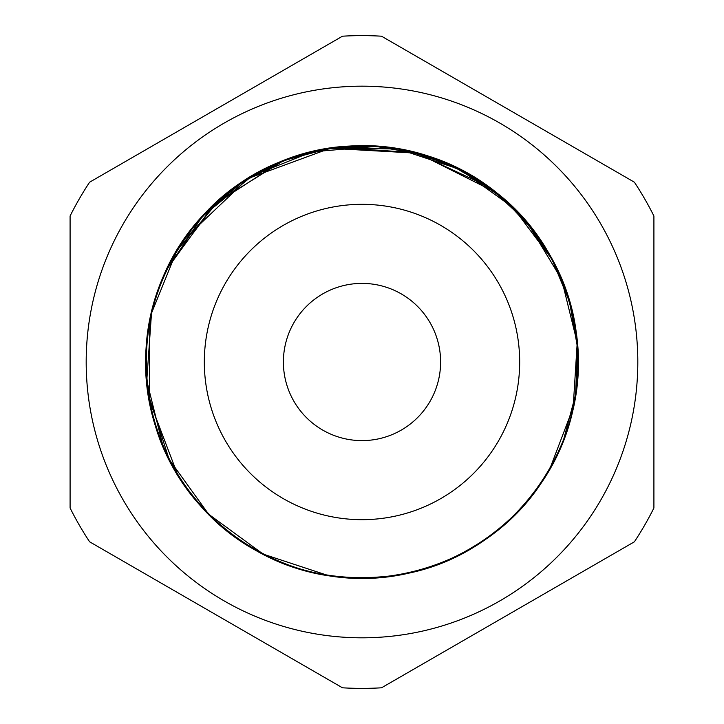<?xml version="1.0" encoding="UTF-8"?>
<svg xmlns="http://www.w3.org/2000/svg" width="724" height="724" viewBox="0 0 724 724"><rect width="100%" height="100%" fill="white"/><g stroke="black" fill="none" stroke-linecap="round" stroke-linejoin="round"><path stroke-width="1.09" d="M362 578.06A216.06 216.06 0 0 0 549.109 253.97A216.06 216.06 0 0 0 174.891 253.97A216.06 216.06 0 0 0 362 578.06M342.488 36.2L89.604 182.204A326.379 326.379 0 0 0 70.092 215.996L70.092 508.004A326.379 326.379 0 0 0 89.604 541.796L342.488 687.8A326.379 326.379 0 0 0 381.512 687.8L634.396 541.796A326.379 326.379 0 0 0 653.908 508.004L653.908 215.996A326.379 326.379 0 0 0 634.396 182.204L381.512 36.2A326.379 326.379 0 0 0 342.488 36.2M362 440.608A78.608 78.608 0 0 1 283.392 362A78.608 78.608 0 0 1 362 283.392A78.608 78.608 0 0 1 440.608 362A78.608 78.608 0 0 1 362 440.608M345.511 86.672A275.817 275.817 0 0 1 637.69 353.755A275.817 275.817 0 0 1 362 637.817A275.817 275.817 0 0 1 86.31 370.245A275.817 275.817 0 0 1 345.511 86.672M362 519.678A157.678 157.678 0 0 0 498.555 283.165A157.678 157.678 0 0 0 225.445 283.165A157.678 157.678 0 0 0 362 519.678M166.493 270.034L202.286 216.512L252.242 175.869L311.981 151.823L376.145 146.411M327.375 575.263L263.183 554.122L208.621 514.194L169.117 459.333L148.474 394.978M146.121 353.258C148.076 244.169 244.069 148.13 353.158 146.112C462.057 139.198 565.562 227.083 576.467 335.637C592.169 443.604 513.035 553.932 405.702 573.607C299.365 598.069 182.991 528.122 154.637 422.762C135.171 348.407 149.569 281.319 197.833 221.499C266.921 137.053 401.748 121.026 488.691 186.964C578.494 248.947 605.391 382.028 546.765 474.048C492.266 568.566 361.819 606.232 265.346 555.254C166.692 508.637 118.582 381.675 161.524 281.374C199.978 179.271 322.596 120.962 426.056 155.642C530.973 185.652 599.01 303.148 572.892 409.078C551.489 516.058 439.939 593.463 332.226 576.014C223.843 563.399 137.66 458.482 146.266 349.719C150.058 240.685 247.59 146.221 356.706 145.995C465.704 140.872 567.743 230.44 576.874 339.158C590.802 447.369 509.868 556.385 402.227 574.295C326.325 586.422 260.966 565.544 206.15 511.66C128.827 434.662 126.076 298.912 200.159 218.82C270.631 135.524 405.702 121.704 491.542 189.064C580.322 252.513 605.029 386.019 544.901 477.062C488.863 570.675 357.819 606.196 262.188 553.643C164.312 505.415 118.293 377.675 162.873 278.097C203.001 176.638 326.56 120.347 429.441 156.719C533.841 188.448 599.943 307.039 572.087 412.526C548.937 519.144 436.129 594.712 328.714 575.499C220.558 561.109 136.103 454.79 146.501 346.181C152.076 237.219 251.147 144.375 360.244 145.931C469.315 142.601 569.879 233.834 577.218 342.687C589.372 451.115 506.655 558.783 398.743 574.928C291.654 595.888 177.642 522.158 152.755 415.929C123.198 310.904 187.362 191.254 291.247 157.841C365.439 134.564 433.73 146.139 496.112 192.584C433.73 146.139 365.439 134.564 291.247 157.841C187.362 191.254 123.198 310.904 152.755 415.929C177.642 522.158 291.654 595.888 398.743 574.928C506.655 558.783 589.372 451.115 577.218 342.687C569.879 233.834 469.315 142.601 360.244 145.931C251.147 144.375 152.076 237.219 146.501 346.181C136.103 454.79 220.558 561.109 328.714 575.499C436.129 594.712 548.937 519.144 572.087 412.526C599.943 307.039 533.841 188.448 429.441 156.719C326.56 120.347 203.001 176.638 162.873 278.097C118.293 377.675 164.312 505.415 262.188 553.643C357.819 606.196 488.863 570.675 544.901 477.062C605.029 386.019 580.322 252.513 491.542 189.064C405.702 121.704 270.631 135.524 200.159 218.82C126.076 298.912 128.827 434.662 206.15 511.66C260.966 565.544 326.325 586.422 402.227 574.295C509.868 556.385 590.802 447.369 576.874 339.158C567.743 230.44 465.704 140.872 356.706 145.995C247.59 146.221 150.058 240.685 146.266 349.719C137.66 458.482 223.843 563.399 332.226 576.014C439.939 593.463 551.489 516.058 572.892 409.078C599.01 303.148 530.973 185.652 426.056 155.642C322.596 120.962 199.978 179.271 161.524 281.374C118.582 381.675 166.692 508.637 265.346 555.254C361.819 606.232 492.266 568.566 546.765 474.048C605.391 382.028 578.494 248.947 488.691 186.964C401.748 121.026 266.921 137.053 197.833 221.499C149.569 281.319 135.171 348.407 154.637 422.762C182.991 528.122 299.365 598.069 405.702 573.607C513.035 553.932 592.169 443.604 576.467 335.637C565.562 227.083 462.057 139.198 353.158 146.112C244.069 148.13 148.076 244.169 146.121 353.258A216.06 216.06 0 0 0 146.167 371.747M206.838 211.652L242.712 181.86L284.17 160.457L329.23 148.42L375.837 146.402L421.793 154.366L464.953 172.068L503.343 198.575L535.108 232.712M177.67 474.709L149.452 400.689L149.778 321.474M166.9 269.165L213.499 205.091L280.025 162.095M333.194 147.868L398.363 149.035L460.238 169.543L513.144 207.625L552.312 259.717M163.036 446.237L146.755 380.634L151.506 313.202L176.918 250.549L220.404 198.81M406.662 150.61L450.98 165.117L491.171 188.819L525.343 220.548L551.869 258.921L569.598 302.071L577.589 348.027L575.589 394.634L563.598 439.703M168.457 265.979L216.087 202.675L283.319 160.782M336.714 147.425L415.757 152.755L487.569 186.186M527.923 223.607L561.625 279.392L577.218 342.687L573.146 407.748L549.905 468.636M184.385 238.992L247.898 178.547L330.189 148.311L417.73 153.244L496.112 192.584"/></g></svg>
